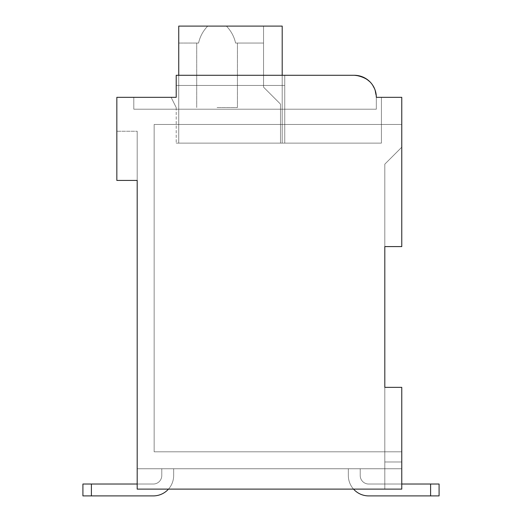 <?xml version="1.0" encoding="UTF-8"?>
<svg xmlns="http://www.w3.org/2000/svg" width="522" height="522" viewBox="0 0 522 522"><rect width="100%" height="100%" fill="white"/><g stroke="black" fill="none" stroke-linecap="round" stroke-linejoin="round"><path stroke-width="0.39" stroke-dasharray="2.61 1.96" d="M384.812 246.586L384.812 164.156L384.812 246.586L384.812 164.156L384.812 246.586L384.812 164.156L384.812 246.586L401.77 246.586L401.77 97.333L376.329 97.333A22.048 22.048 0 0 0 354.281 75.285L176.201 75.285L176.201 97.333L116.837 97.333L116.837 180.436L137.188 180.436L137.188 489.114L401.77 489.114L401.77 387.357L384.812 387.357L384.812 246.586L401.77 246.586L401.77 124.471L154.153 124.471L154.153 451.804L154.153 124.471L154.153 451.804L154.153 124.471L154.153 451.804L154.153 124.471L154.153 451.804L154.153 124.471L154.153 451.804L154.153 124.471L401.77 124.471L154.153 124.471L401.77 124.471L154.153 124.471L401.77 124.471L154.153 124.471L401.77 124.471L154.153 124.471L401.77 124.471L401.77 246.586L401.77 124.471L401.77 246.586L401.77 124.471L401.77 246.586L401.77 124.471L401.77 246.586L401.77 124.471L401.77 246.586L401.77 147.197L401.77 246.586L384.812 246.586L401.77 246.586L384.812 246.586L401.77 246.586L384.812 246.586L401.77 246.586L384.812 246.586L401.77 246.586L384.812 246.586L401.77 246.586L384.812 246.586L401.77 246.586L384.812 246.586L401.77 246.586L384.812 246.586L401.77 246.586L384.812 246.586L401.77 246.586L384.812 246.586L401.77 246.586L384.812 246.586L384.812 461.977L401.77 461.977L401.77 387.357L384.812 387.357L384.812 489.114L384.812 387.357L384.812 489.114L384.812 387.357L384.812 489.114L384.812 387.357L384.812 489.114L384.812 387.357L401.77 387.357L401.77 451.804L154.153 451.804L401.77 451.804L154.153 451.804L401.77 451.804L154.153 451.804L401.77 451.804L154.153 451.804L401.77 451.804L154.153 451.804L401.77 451.804L401.77 387.357L384.812 387.357L384.812 164.156L401.77 147.197L384.812 164.156L384.812 489.114L384.812 461.977L384.812 489.114L384.812 461.977L401.77 461.977L401.77 489.114L401.77 387.357L401.77 451.804L401.77 387.357L384.812 387.357M384.812 489.114L384.812 468.763L384.812 489.114L401.77 489.114L401.77 387.357L401.77 489.114L401.77 468.763L137.188 468.763L137.188 489.114L401.77 489.114L401.77 468.763L137.188 468.763L137.188 489.114L401.77 489.114L401.77 387.357L401.77 489.114L401.77 468.763L137.188 468.763L137.188 489.114L401.77 489.114L401.77 468.763L137.188 468.763L137.188 489.114L401.77 489.114L401.77 387.357L401.77 489.114L401.77 468.763L137.188 468.763L137.188 489.114L401.77 489.114L401.77 468.763L137.188 468.763L137.188 489.114L401.77 489.114L401.77 387.357L401.77 489.114L401.77 468.763L137.188 468.763L384.812 468.763L137.188 468.763L137.188 489.114L401.77 489.114L401.77 468.763L137.188 468.763L137.188 489.114L401.77 489.114L401.77 387.357L401.77 489.114L401.77 468.763L137.188 468.763L137.188 489.114L401.77 489.114L401.77 468.763L137.188 468.763L137.188 489.114L384.812 489.114M137.188 131.257L137.188 180.436L137.188 131.257L137.188 180.436L137.188 131.257L137.188 180.436L137.188 131.257L137.188 180.436L137.188 131.257L137.188 180.436L137.188 131.257L137.188 180.436L137.188 131.257L116.837 131.257L137.188 131.257M137.188 489.114L137.188 468.763L137.188 489.114M384.812 468.763L137.188 468.763L384.812 468.763M168.469 489.114A20.351 20.351 0 0 0 173.656 475.549L173.656 468.763L173.656 475.549A20.351 20.351 0 0 1 153.305 495.9L82.92 495.9L153.305 495.9A20.351 20.351 0 0 0 173.656 475.549A20.351 20.351 0 0 1 153.305 495.9L82.92 495.9L82.92 484.031L153.305 484.031A8.482 8.482 0 0 0 161.781 475.549L161.781 468.763L161.781 475.549L161.781 468.763L161.781 475.549L161.781 468.763L173.656 468.763L161.781 468.763L173.656 468.763L161.781 468.763L173.656 468.763L161.781 468.763L173.656 468.763L161.781 468.763L173.656 468.763L161.781 468.763L173.656 468.763L161.781 468.763L161.781 475.549A8.482 8.482 0 0 1 153.305 484.031A8.482 8.482 0 0 0 161.781 475.549A8.482 8.482 0 0 1 153.305 484.031L91.396 484.031L153.305 484.031A8.482 8.482 0 0 0 161.781 475.549A8.482 8.482 0 0 1 153.305 484.031L137.188 484.031M430.604 484.031L430.604 495.9L430.604 484.031L430.604 495.9L430.604 484.031L430.604 495.9L430.604 484.031L430.604 495.9L430.604 484.031L430.604 495.9L430.604 484.031L430.604 495.9L439.08 495.9L368.695 495.9A20.351 20.351 0 0 1 348.344 475.549L348.344 468.763L348.344 475.549A20.351 20.351 0 0 0 368.695 495.9A20.351 20.351 0 0 1 348.344 475.549L348.344 468.763L348.344 475.549A20.351 20.351 0 0 0 368.695 495.9A20.351 20.351 0 0 1 348.344 475.549L348.344 468.763L348.344 475.549A20.351 20.351 0 0 0 368.695 495.9A20.351 20.351 0 0 1 348.344 475.549A20.351 20.351 0 0 0 368.695 495.9A20.351 20.351 0 0 1 348.344 475.549L348.344 468.763L360.219 468.763L348.344 468.763L360.219 468.763L348.344 468.763L360.219 468.763L348.344 468.763L360.219 468.763L348.344 468.763L360.219 468.763L348.344 468.763L360.219 468.763L348.344 468.763L348.344 475.549A20.351 20.351 0 0 0 368.695 495.9L439.08 495.9L430.604 495.9L439.08 495.9L439.08 484.031L368.695 484.031A8.482 8.482 0 0 1 360.219 475.549A8.482 8.482 0 0 0 368.695 484.031L439.08 484.031L368.695 484.031A8.482 8.482 0 0 1 360.219 475.549A8.482 8.482 0 0 0 368.695 484.031L439.08 484.031L368.695 484.031A8.482 8.482 0 0 1 360.219 475.549A8.482 8.482 0 0 0 368.695 484.031L439.08 484.031L368.695 484.031A8.482 8.482 0 0 1 360.219 475.549A8.482 8.482 0 0 0 368.695 484.031L430.604 484.031L368.695 484.031A8.482 8.482 0 0 1 360.219 475.549A8.482 8.482 0 0 0 368.695 484.031A8.482 8.482 0 0 1 360.219 475.549A8.482 8.482 0 0 0 368.695 484.031L401.77 484.031M91.396 495.9L82.92 495.9L82.92 484.031L82.92 495.9L82.92 484.031L153.305 484.031A8.482 8.482 0 0 0 161.781 475.549A8.482 8.482 0 0 1 153.305 484.031L82.92 484.031L82.92 495.9L82.92 484.031L82.92 495.9L153.305 495.9A20.351 20.351 0 0 0 173.656 475.549A20.351 20.351 0 0 1 153.305 495.9A20.351 20.351 0 0 0 173.656 475.549A20.351 20.351 0 0 1 153.305 495.9L91.396 495.9L153.305 495.9A20.351 20.351 0 0 0 173.656 475.549A20.351 20.351 0 0 1 153.305 495.9L91.396 495.9L153.305 495.9A20.351 20.351 0 0 0 173.656 475.549A20.351 20.351 0 0 1 153.305 495.9L82.92 495.9L82.92 484.031L82.92 495.9L91.396 495.9L82.92 495.9L82.92 484.031L153.305 484.031A8.482 8.482 0 0 0 161.781 475.549A8.482 8.482 0 0 1 153.305 484.031L91.396 484.031L153.305 484.031A8.482 8.482 0 0 0 161.781 475.549A8.482 8.482 0 0 1 153.305 484.031L82.92 484.031L82.92 495.9L91.396 495.9L91.396 484.031M360.219 468.763L360.219 475.549L360.219 468.763M439.08 495.9L439.08 484.031L439.08 495.9M116.837 180.436L137.188 180.436L116.837 180.436L137.188 180.436L116.837 180.436L137.188 180.436L116.837 180.436L137.188 180.436L116.837 180.436L137.188 180.436L116.837 180.436L137.188 180.436L116.837 180.436L116.837 131.257L116.837 180.436M354.281 75.285L176.201 75.285L354.281 75.285L176.201 75.285L354.281 75.285L176.201 75.285L354.281 75.285L176.201 75.285L354.281 75.285L176.201 75.285L354.281 75.285L176.201 75.285L354.281 75.285L176.201 75.285L284.744 75.285L284.744 85.458L176.201 85.458L176.201 75.285L176.201 85.458L176.201 75.285L176.201 85.458L176.201 75.285L176.201 85.458L176.201 75.285L176.201 85.458L176.201 75.285L176.201 85.458L176.201 75.285L354.281 75.285L176.201 75.285L176.201 85.458L284.744 85.458L284.744 75.285L354.281 75.285A22.048 22.048 0 0 1 376.329 97.333C375.794 84.799 368.447 77.452 354.281 75.285A22.048 22.048 0 0 1 376.329 97.333C375.794 84.799 368.447 77.452 354.281 75.285A22.048 22.048 0 0 1 376.329 97.333A22.048 22.048 0 0 0 354.281 75.285C368.447 77.452 375.794 84.799 376.329 97.333A22.048 22.048 0 0 0 354.281 75.285A22.048 22.048 0 0 1 376.329 97.333C375.794 84.799 368.447 77.452 354.281 75.285A22.048 22.048 0 0 1 376.329 97.333A22.048 22.048 0 0 0 354.281 75.285C368.447 77.452 375.794 84.799 376.329 97.333A22.048 22.048 0 0 0 354.281 75.285C368.447 77.452 375.794 84.799 376.329 97.333L376.329 109.202L376.329 97.333L381.419 97.333L376.329 97.333L381.419 97.333L376.329 97.333L381.419 97.333L376.329 97.333L381.419 97.333L376.329 97.333L381.419 97.333L376.329 97.333L374.607 88.786L376.329 97.333A22.048 22.048 0 0 0 354.281 75.285L176.201 75.285L176.201 97.333L171.112 97.333L176.201 97.333L171.112 97.333L176.201 97.333L171.112 97.333L176.201 97.333L171.112 97.333L176.201 97.333L171.112 97.333L176.201 107.512L171.112 97.333L176.201 107.512L171.112 97.333L176.201 107.512L171.112 97.333L176.201 107.512L171.112 97.333L176.201 107.512L171.112 97.333L176.201 107.512L171.112 97.333L176.201 97.333L133.795 97.333L133.795 109.202L376.329 109.202L133.795 109.202L376.329 109.202L133.795 109.202L376.329 109.202L133.795 109.202L376.329 109.202L133.795 109.202L376.329 109.202L133.795 109.202L133.795 97.333L133.795 109.202L133.795 97.333L133.795 109.202L133.795 97.333L133.795 109.202L133.795 97.333L133.795 109.202L133.795 97.333L176.201 97.333L133.795 97.333M358.731 75.736L362.953 77.06L358.731 75.736M366.137 78.744L366.744 79.148L366.137 78.744M369.987 81.863L372.623 85.099L369.987 81.863M284.744 75.285L284.744 143.126L284.744 75.285L284.744 143.126L284.744 75.285L284.744 143.126L381.419 143.126L176.201 143.126L381.419 143.126L176.201 143.126L381.419 143.126L176.201 143.126L381.419 143.126L176.201 143.126L381.419 143.126L176.201 143.126L381.419 143.126L284.744 143.126L284.744 75.285L176.201 75.285L176.201 97.333L176.201 75.285L176.201 97.333L176.201 75.285L176.201 97.333L176.201 75.285L176.201 97.333L176.201 75.285L176.201 97.333L176.201 85.458L176.201 97.333L176.201 85.458L284.744 85.458L284.744 143.126L284.744 85.458L176.201 85.458L284.744 85.458L284.744 75.285L176.201 75.285L284.744 75.285L284.744 85.458L176.201 85.458L284.744 85.458L284.744 75.285L284.744 143.126L284.744 75.285L284.744 143.126L284.744 85.458L176.201 85.458L284.744 85.458L284.744 75.285L284.744 143.126L284.744 75.285L284.744 143.126L284.744 85.458L176.201 85.458L284.744 85.458L284.744 75.285L284.744 143.126L284.744 75.285L284.744 143.126L284.744 85.458L176.201 85.458M381.419 97.333L381.419 143.126L381.419 97.333L381.419 143.126L381.419 97.333L381.419 143.126L381.419 97.333L381.419 143.126L381.419 97.333L381.419 143.126L381.419 97.333L381.419 143.126L381.419 97.333L376.329 97.333L376.329 109.202L376.329 97.333M176.201 107.512L176.201 143.126L176.201 107.512M178.746 75.285L178.746 143.126L282.2 143.126L178.746 143.126L178.746 26.1L178.746 43.058L178.746 26.1L178.746 43.058L198.569 43.058C199.978 36.644 203.025 30.987 207.717 26.1L226.424 26.1C231.122 30.987 234.169 36.644 235.572 43.058L237.425 43.058L235.572 43.058C234.169 36.644 231.122 30.987 226.424 26.1L282.2 26.1L178.746 26.1L178.746 43.058L198.569 43.058C199.978 36.644 203.025 30.987 207.717 26.1L226.424 26.1C231.122 30.987 234.169 36.644 235.572 43.058L263.545 43.058L263.545 26.1L263.545 87.154L280.503 104.119L280.503 143.126L282.2 143.126L282.2 26.1L263.545 26.1L263.545 87.154L280.503 104.119L280.503 143.126L282.2 143.126L178.746 143.126L282.2 143.126L282.2 26.1L226.424 26.1C231.122 30.987 234.169 36.644 235.572 43.058L263.545 43.058L263.545 26.1L263.545 87.154L280.503 104.119L280.503 143.126L282.2 143.126L282.2 26.1L263.545 26.1L263.545 87.154L280.503 104.119L280.503 143.126L282.2 143.126L178.746 143.126L282.2 143.126L282.2 26.1L263.545 26.1L263.545 43.058L263.545 26.1L226.424 26.1C231.122 30.987 234.169 36.644 235.572 43.058L237.425 43.058L235.572 43.058C234.169 36.644 231.122 30.987 226.424 26.1L207.717 26.1C203.025 30.987 199.978 36.644 198.569 43.058C199.978 36.644 203.025 30.987 207.717 26.1L282.2 26.1L263.545 26.1L263.545 87.154L280.503 104.119L280.503 143.126L282.2 143.126L282.2 26.1L226.424 26.1C231.122 30.987 234.169 36.644 235.572 43.058L263.545 43.058L263.545 26.1L263.545 87.154L280.503 104.119L280.503 143.126L282.2 143.126L178.746 143.126L282.2 143.126L282.2 26.1L263.545 26.1L263.545 87.154L280.503 104.119L280.503 143.126L282.2 143.126L282.2 26.1L226.424 26.1C231.122 30.987 234.169 36.644 235.572 43.058L263.545 43.058L263.545 26.1L263.545 87.154L280.503 104.119L280.503 143.126L282.2 143.126L178.746 143.126L282.2 143.126L282.2 26.1L263.545 26.1L263.545 87.154L280.503 104.119L280.503 143.126L282.2 143.126L282.2 26.1L263.545 26.1L263.545 87.154L280.503 104.119L280.503 143.126L282.2 143.126L282.2 26.1L263.545 26.1L263.545 87.154L280.503 104.119L280.503 143.126L282.2 143.126L178.746 143.126L282.2 143.126L282.2 26.1L263.545 26.1L263.545 87.154L280.503 104.119L280.503 143.126L282.2 143.126L282.2 75.285M217.074 107.512L237.425 107.512L217.074 107.512M198.569 43.058L196.722 43.058L198.569 43.058C199.978 36.644 203.025 30.987 207.717 26.1L282.2 26.1L178.746 26.1L178.746 43.058L198.569 43.058C199.978 36.644 203.025 30.987 207.717 26.1L282.2 26.1L178.746 26.1L178.746 43.058L178.746 26.1L282.2 26.1L178.746 26.1L178.746 43.058L198.569 43.058C199.978 36.644 203.025 30.987 207.717 26.1C203.025 30.987 199.978 36.644 198.569 43.058L196.722 43.058L198.569 43.058C199.978 36.644 203.025 30.987 207.717 26.1L178.746 26.1L178.746 143.126L178.746 26.1L207.717 26.1L178.746 26.1L178.746 43.058L198.569 43.058C199.978 36.644 203.025 30.987 207.717 26.1L178.746 26.1L178.746 143.126L178.746 26.1L178.746 43.058L198.569 43.058C199.978 36.644 203.025 30.987 207.717 26.1L178.746 26.1L178.746 143.126L178.746 26.1L282.2 26.1L178.746 26.1L226.424 26.1L178.746 26.1L178.746 43.058L198.569 43.058C199.978 36.644 203.025 30.987 207.717 26.1L178.746 26.1L178.746 143.126L178.746 26.1L178.746 43.058L198.569 43.058M263.545 26.1L263.545 43.058L235.572 43.058C234.169 36.644 231.122 30.987 226.424 26.1L263.545 26.1L226.424 26.1C231.122 30.987 234.169 36.644 235.572 43.058L263.545 43.058L263.545 26.1L226.424 26.1L263.545 26.1L263.545 43.058L235.572 43.058C234.169 36.644 231.122 30.987 226.424 26.1L263.545 26.1L226.424 26.1C231.122 30.987 234.169 36.644 235.572 43.058L263.545 43.058L263.545 26.1M282.2 143.126L282.2 26.1L282.2 143.126M235.572 43.058L263.545 43.058L235.572 43.058M178.746 143.126L178.746 26.1L178.746 143.126M173.656 468.763L173.656 475.549L173.656 468.763M368.695 495.9A20.351 20.351 0 0 1 348.344 475.549L348.344 468.763L348.344 475.549A20.351 20.351 0 0 0 353.531 489.114M161.781 468.763L161.781 475.549L161.781 468.763M348.344 468.763L348.344 475.549L348.344 468.763M401.77 461.977L384.812 461.977L401.77 461.977M384.812 164.156L401.77 147.197L384.812 164.156M237.425 107.512L237.425 43.058L237.425 107.512M196.722 107.512L196.722 43.058L196.722 107.512"/><path stroke-width="0.78" d="M384.812 246.586L401.77 246.586L401.77 97.333L376.329 97.333A22.048 22.048 0 0 0 354.281 75.285L358.731 75.736L354.281 75.285L358.731 75.736L354.281 75.285L358.731 75.736L354.281 75.285L176.201 75.285L176.201 97.333L116.837 97.333L116.837 180.436L137.188 180.436L137.188 489.114L401.77 489.114L401.77 387.357L384.812 387.357L384.812 246.586L384.812 387.357M368.695 495.9L430.604 495.9L368.695 495.9L430.604 495.9L430.604 484.031L439.08 484.031L439.08 495.9L368.695 495.9A20.351 20.351 0 0 1 353.531 489.114M176.201 85.458L176.201 97.333L133.795 97.333M362.953 77.06L366.137 78.744L362.953 77.06M366.744 79.148L369.987 81.863L366.744 79.148M372.623 85.099L374.607 88.786L372.623 85.099M381.419 97.333L376.329 97.333M354.281 75.285L284.744 75.285M282.2 75.285L282.2 26.1L178.746 26.1L178.746 75.285M137.188 484.031L82.92 484.031L82.92 495.9L153.305 495.9A20.351 20.351 0 0 0 168.469 489.114M430.604 484.031L401.77 484.031M439.08 495.9L439.08 484.031L439.08 495.9M91.396 495.9L91.396 484.031"/></g></svg>
